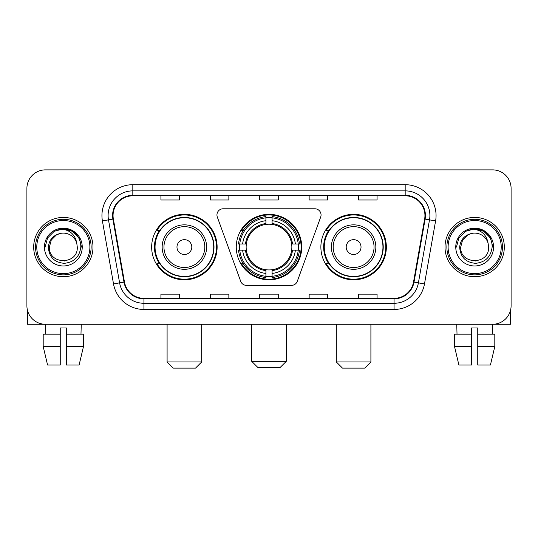 <?xml version="1.0" encoding="UTF-8"?>
<svg xmlns="http://www.w3.org/2000/svg" width="538" height="538" viewBox="0 0 538 538"><rect width="100%" height="100%" fill="white"/><g stroke="black" fill="none" stroke-linecap="round" stroke-linejoin="round"><path stroke-width="0.81" d="M216.949 214.958A6.174 6.174 0 0 0 217.318 217.07L240.694 281.3A6.174 6.174 0 0 0 246.498 285.369L291.502 285.369A6.174 6.174 0 0 0 297.306 281.3L320.682 217.07A6.174 6.174 0 0 0 314.878 208.784L223.122 208.784A6.174 6.174 0 0 0 216.949 214.958M320.877 247.076A32.731 32.731 0 0 0 353.614 279.807A32.731 32.731 0 0 0 386.345 247.076A32.731 32.731 0 0 0 353.614 214.339A32.731 32.731 0 0 0 320.877 247.076M236.269 247.076A32.731 32.731 0 0 0 269 279.807A32.731 32.731 0 0 0 301.731 247.076A32.731 32.731 0 0 0 269 214.339A32.731 32.731 0 0 0 236.269 247.076M151.655 247.076A32.731 32.731 0 0 0 184.386 279.807A32.731 32.731 0 0 0 217.123 247.076A32.731 32.731 0 0 0 184.386 214.339A32.731 32.731 0 0 0 151.655 247.076M159.504 263.748A29.953 29.953 0 0 1 159.504 230.399M239.208 250.163A29.953 29.953 0 0 1 239.208 243.99M328.731 263.748A29.953 29.953 0 0 1 328.731 230.399M26.9 188.401L26.9 305.745A18.527 18.527 0 0 0 45.427 324.273L492.573 324.273A18.527 18.527 0 0 0 511.1 305.745L511.1 188.401A18.527 18.527 0 0 0 492.573 169.873L45.427 169.873A18.527 18.527 0 0 0 26.9 188.401L26.9 305.745M33.692 247.076A29.644 29.644 0 0 0 63.336 276.72A29.644 29.644 0 0 0 92.987 247.076A29.644 29.644 0 0 0 63.336 217.433A29.644 29.644 0 0 0 33.692 247.076A29.644 29.644 0 0 0 63.336 276.72A29.644 29.644 0 0 0 92.987 247.076A29.644 29.644 0 0 0 63.336 217.433A29.644 29.644 0 0 0 33.692 247.076M445.013 247.076A29.644 29.644 0 0 0 474.664 276.72A29.644 29.644 0 0 0 504.308 247.076A29.644 29.644 0 0 0 474.664 217.433A29.644 29.644 0 0 0 445.013 247.076A29.644 29.644 0 0 0 474.664 276.72A29.644 29.644 0 0 0 504.308 247.076A29.644 29.644 0 0 0 474.664 217.433A29.644 29.644 0 0 0 445.013 247.076M113.054 215.577A19.765 19.765 0 0 1 132.819 195.812L405.181 195.812A19.765 19.765 0 0 1 424.643 219.006L413.534 282.006A19.765 19.765 0 0 1 394.072 298.334L143.928 298.334A19.765 19.765 0 0 1 124.466 282.006L113.357 219.006A19.765 19.765 0 0 1 113.054 215.577M112.563 215.577A20.256 20.256 0 0 0 112.872 219.094L123.975 282.094A20.256 20.256 0 0 0 143.928 298.832L394.072 298.832A20.256 20.256 0 0 0 414.025 282.094L425.128 219.094A20.256 20.256 0 0 0 405.181 195.321L132.819 195.321A20.256 20.256 0 0 0 112.563 215.577M102.408 220.936A30.881 30.881 0 0 1 132.819 184.695L405.181 184.695A30.881 30.881 0 0 1 435.592 220.936L424.482 283.936A30.881 30.881 0 0 1 394.072 309.451L143.928 309.451A30.881 30.881 0 0 1 113.518 283.936L102.408 220.936L108.488 219.867A24.701 24.701 0 0 1 132.819 190.876L405.181 190.876A24.701 24.701 0 0 1 429.512 219.867L418.403 282.86A24.701 24.701 0 0 1 394.072 303.277L143.928 303.277A24.701 24.701 0 0 1 119.597 282.86L108.488 219.867A24.701 24.701 0 0 1 108.118 215.577M492.573 169.873L45.427 169.873M45.696 334.159L45.427 324.273L492.573 324.273L492.304 334.159M511.1 305.745L511.1 188.401M414.025 282.094L418.403 282.86L429.512 219.867L435.592 220.936M259.733 195.812L259.733 199.995L278.267 199.995L278.267 195.812M210.331 195.812L210.331 199.995L228.858 199.995L228.858 195.812M160.923 195.812L160.923 199.995L179.45 199.995L179.45 195.812M309.142 195.812L309.142 199.995L327.669 199.995L327.669 195.812M358.55 195.812L358.55 199.995L377.077 199.995L377.077 195.812M278.267 298.334L278.267 294.151L259.733 294.151L259.733 298.334M228.858 298.334L228.858 294.151L210.331 294.151L210.331 298.334M179.45 298.334L179.45 294.151L160.923 294.151L160.923 298.334M327.669 298.334L327.669 294.151L309.142 294.151L309.142 298.334M377.077 298.334L377.077 294.151L358.55 294.151L358.55 298.334M27.519 310.493L27.519 324.273L99.16 324.273M43.195 334.159L43.195 346.512L47.579 365.04L43.195 346.512L43.195 334.159L60.249 334.159L60.249 327.978L66.43 327.978L66.43 334.159L83.484 334.159L83.484 346.512L79.099 365.04L83.484 346.512L66.43 346.512L66.43 334.159M81.251 324.273L80.982 334.159M60.249 334.159L60.249 365.04L47.579 365.04M43.195 346.512L60.249 346.512M79.099 365.04L66.43 365.04L66.43 346.512M89.893 247.076A26.557 26.557 0 0 0 63.336 220.519A26.557 26.557 0 0 0 36.779 247.076A26.557 26.557 0 0 0 63.336 273.634A26.557 26.557 0 0 0 89.893 247.076M91.13 247.076A27.794 27.794 0 0 0 63.336 219.282A27.794 27.794 0 0 0 35.548 247.076A27.794 27.794 0 0 0 63.336 274.864A27.794 27.794 0 0 0 91.13 247.076M77.297 247.076C78.151 265.079 48.528 265.079 49.382 247.076L51.251 240.096L56.362 234.985L59.873 233.553C52.959 235.436 49.113 239.941 48.346 247.076C49.005 257.043 54.325 262.463 64.318 263.324C74.083 262.248 79.577 256.834 80.808 247.076C80.915 241.219 78.743 236.37 74.291 232.537C70.236 229.578 65.73 228.421 60.774 229.054C69.9 229.773 75.239 234.548 76.793 243.364L77.297 247.076C78.151 265.079 48.528 265.079 49.382 247.076L51.251 240.096L56.362 234.985L59.873 233.553L56.362 234.985L51.251 240.096L49.382 247.076L51.251 240.096L56.362 234.985L59.873 233.553L56.362 234.985L51.251 240.096L49.382 247.076L51.251 240.096L56.362 234.985L59.873 233.553L56.362 234.985L51.251 240.096L49.382 247.076L51.251 240.096L56.362 234.985L59.873 233.553L56.362 234.985L51.251 240.096L49.382 247.076C48.528 265.079 78.151 265.079 77.297 247.076C78.151 265.079 48.528 265.079 49.382 247.076C48.528 265.079 78.151 265.079 77.297 247.076C78.151 265.079 48.528 265.079 49.382 247.076C48.528 265.079 78.151 265.079 77.297 247.076L76.793 243.364A13.961 13.961 0 0 0 59.873 233.553M44.439 247.076A18.897 18.897 0 0 0 63.336 265.974A18.897 18.897 0 0 0 82.24 247.076A18.897 18.897 0 0 0 63.336 228.179A18.897 18.897 0 0 0 44.439 247.076M64.768 260.957L64.325 260.997M60.774 229.054L54.237 231.313L47.573 237.971L45.138 247.076L47.573 237.971L54.237 231.313L63.336 228.872L72.442 231.313L79.106 237.971L81.541 247.076L79.106 237.971L72.442 231.313L63.336 228.872L54.237 231.313L47.573 237.971L45.138 247.076L47.573 237.971L54.237 231.313L63.336 228.872L72.442 231.313L79.106 237.971L81.541 247.076L79.106 237.971L72.442 231.313L63.336 228.872L54.237 231.313L47.573 237.971L45.138 247.076L47.573 237.971L54.237 231.313L63.336 228.872L72.442 231.313L79.106 237.971L81.541 247.076M280.116 367.508L257.884 367.508L251.71 361.334L286.29 361.334L280.116 367.508M272.087 276.31L272.087 277.554A30.632 30.632 0 0 0 299.478 250.163L298.234 250.163A29.395 29.395 0 0 1 272.087 276.31L272.087 273.452A26.557 26.557 0 0 0 295.375 250.163L291.643 250.163A22.852 22.852 0 0 0 272.087 224.433L272.087 217.843A29.395 29.395 0 0 1 298.234 243.99L299.478 243.99A30.632 30.632 0 0 0 272.087 216.599L272.087 217.843M239.766 250.163L238.522 250.163A30.632 30.632 0 0 0 265.913 277.554L265.913 276.31A29.395 29.395 0 0 1 239.766 250.163L242.625 250.163A26.557 26.557 0 0 0 265.913 273.452L265.913 269.72A22.852 22.852 0 0 0 291.643 250.163L292.551 250.163A23.753 23.753 0 0 1 272.087 270.627L272.087 273.452M265.913 217.843L265.913 216.599A30.632 30.632 0 0 0 238.522 243.99L239.766 243.99A29.395 29.395 0 0 1 265.913 217.843L265.913 220.701A26.557 26.557 0 0 0 242.625 243.99L246.357 243.99A22.852 22.852 0 0 0 265.913 269.72L265.913 270.627A23.753 23.753 0 0 1 245.449 250.163L242.625 250.163M239.827 250.163A29.334 29.334 0 0 1 239.827 243.99M272.087 217.903A29.334 29.334 0 0 0 265.913 217.903M298.173 243.99A29.334 29.334 0 0 1 298.173 250.163M298.234 243.99L295.375 243.99A26.557 26.557 0 0 0 272.087 220.701M295.375 250.163L298.234 250.163M265.913 273.452L265.913 276.31M291.643 243.99L295.375 243.99M272.087 269.753L272.087 270.627M265.913 269.72A22.852 22.852 0 0 1 246.357 250.163L245.449 250.163M272.087 276.25A29.334 29.334 0 0 1 265.913 276.25M242.625 243.99L239.766 243.99M265.913 224.393L265.913 220.701M272.087 224.433A22.852 22.852 0 0 0 246.357 243.99L245.449 243.99A23.753 23.753 0 0 1 265.913 223.519M272.087 224.393L272.087 223.519A23.753 23.753 0 0 1 292.551 243.99M243.304 230.399L241.555 230.399A32.119 32.119 0 0 1 301.119 247.076A32.119 32.119 0 0 1 241.555 263.748L243.304 263.748M195.502 368.126L173.27 368.126L167.096 361.946L201.683 361.946L195.502 368.126M191.797 247.076A7.411 7.411 0 0 0 184.386 239.666A7.411 7.411 0 0 0 176.975 247.076A7.411 7.411 0 0 0 184.386 254.487A7.411 7.411 0 0 0 191.797 247.076M206.619 247.076A22.233 22.233 0 0 0 184.386 224.844A22.233 22.233 0 0 0 162.153 247.076A22.233 22.233 0 0 0 184.386 269.309A22.233 22.233 0 0 0 206.619 247.076A22.233 22.233 0 0 1 184.386 269.309A22.233 22.233 0 0 1 162.153 247.076M213.727 247.076A29.334 29.334 0 0 0 184.386 217.742A29.334 29.334 0 0 0 155.052 247.076A29.334 29.334 0 0 0 184.386 276.411A29.334 29.334 0 0 0 213.727 247.076M216.505 247.076A32.119 32.119 0 0 1 156.941 263.748L159.921 263.748A29.61 29.61 0 0 0 203.983 269.282A29.61 29.61 0 0 0 203.983 224.871A29.61 29.61 0 0 0 159.921 230.399L156.941 230.399A32.119 32.119 0 0 1 216.505 247.076M364.73 368.126L342.498 368.126L336.317 361.946L370.904 361.946L364.73 368.126M361.025 247.076A7.411 7.411 0 0 0 353.614 239.666A7.411 7.411 0 0 0 346.203 247.076A7.411 7.411 0 0 0 353.614 254.487A7.411 7.411 0 0 0 361.025 247.076M375.847 247.076A22.233 22.233 0 0 0 353.614 224.844A22.233 22.233 0 0 0 331.381 247.076A22.233 22.233 0 0 0 353.614 269.309A22.233 22.233 0 0 0 375.847 247.076A22.233 22.233 0 0 1 353.614 269.309A22.233 22.233 0 0 1 331.381 247.076M382.948 247.076A29.334 29.334 0 0 0 353.614 217.742A29.334 29.334 0 0 0 324.273 247.076A29.334 29.334 0 0 0 353.614 276.411A29.334 29.334 0 0 0 382.948 247.076M385.726 247.076A32.119 32.119 0 0 1 326.162 263.748L329.142 263.748A29.61 29.61 0 0 0 373.204 269.282A29.61 29.61 0 0 0 373.204 224.871A29.61 29.61 0 0 0 329.142 230.399L326.162 230.399A32.119 32.119 0 0 1 385.726 247.076M510.481 310.493L510.481 324.273L438.84 324.273M471.57 334.159L471.57 346.512L454.516 346.512L458.901 365.04L454.516 346.512L454.516 334.159L471.57 334.159L471.57 327.978L477.751 327.978L477.751 334.159L494.805 334.159L494.805 346.512L490.421 365.04L494.805 346.512L477.751 346.512L477.751 334.159L477.751 365.04L490.421 365.04M471.57 346.512L471.57 365.04L458.901 365.04M456.749 324.273L457.018 334.159M501.221 247.076A26.557 26.557 0 0 0 474.664 220.519A26.557 26.557 0 0 0 448.107 247.076A26.557 26.557 0 0 0 474.664 273.634A26.557 26.557 0 0 0 501.221 247.076M502.452 247.076A27.794 27.794 0 0 0 474.664 219.282A27.794 27.794 0 0 0 446.87 247.076A27.794 27.794 0 0 0 474.664 274.864A27.794 27.794 0 0 0 502.452 247.076M488.618 247.076C489.472 265.079 459.849 265.079 460.703 247.076L462.572 240.096L467.683 234.985L471.201 233.553C464.281 235.436 460.441 239.941 459.667 247.076C460.326 257.043 465.646 262.463 475.639 263.324C485.404 262.248 490.905 256.834 492.129 247.076C492.236 241.219 490.064 236.37 485.612 232.537C481.557 229.578 477.051 228.421 472.095 229.054C481.221 229.773 486.56 234.548 488.114 243.364L488.618 247.076C489.472 265.079 459.849 265.079 460.703 247.076L462.572 240.096L467.683 234.985L471.201 233.553L467.683 234.985L462.572 240.096L460.703 247.076L462.572 240.096L467.683 234.985L471.201 233.553L467.683 234.985L462.572 240.096L460.703 247.076L462.572 240.096L467.683 234.985L471.201 233.553L467.683 234.985L462.572 240.096L460.703 247.076L462.572 240.096L467.683 234.985L471.201 233.553A13.961 13.961 0 0 1 488.114 243.364L488.618 247.076C489.472 265.079 459.849 265.079 460.703 247.076C459.849 265.079 489.472 265.079 488.618 247.076L488.114 243.364M455.76 247.076A18.897 18.897 0 0 0 474.664 265.974A18.897 18.897 0 0 0 493.561 247.076A18.897 18.897 0 0 0 474.664 228.179A18.897 18.897 0 0 0 455.76 247.076M476.09 260.957L475.653 260.997M472.095 229.054L465.558 231.313L458.894 237.971L456.459 247.076L458.894 237.971L465.558 231.313L474.664 228.872L483.763 231.313L490.427 237.971L492.862 247.076L490.427 237.971L483.763 231.313L474.664 228.872L465.558 231.313L458.894 237.971L456.459 247.076L458.894 237.971L465.558 231.313L474.664 228.872L483.763 231.313L490.427 237.971L492.862 247.076L490.427 237.971L483.763 231.313M456.459 247.076L458.894 237.971L465.558 231.313L474.664 228.872L483.763 231.313L490.427 237.971L492.862 247.076L490.427 237.971L483.763 231.313L474.664 228.872L465.558 231.313L458.894 237.971L456.459 247.076L458.894 237.971L465.558 231.313L474.664 228.872L483.763 231.313L490.427 237.971L492.862 247.076L490.427 237.971L483.763 231.313L474.664 228.872L465.558 231.313L458.894 237.971L456.459 247.076L458.894 237.971L465.558 231.313L474.664 228.872L483.763 231.313L490.427 237.971L492.862 247.076L490.427 237.971L483.763 231.313L474.664 228.872L465.558 231.313L458.894 237.971L456.459 247.076L458.894 237.971L465.558 231.313L474.664 228.872L483.763 231.313L490.427 237.971L492.862 247.076L490.427 237.971L483.763 231.313L474.664 228.872L465.558 231.313L458.894 237.971L456.459 247.076L458.894 237.971L465.558 231.313L474.664 228.872L483.763 231.313L490.427 237.971L492.862 247.076M405.181 184.695L405.181 195.321M108.488 219.867L112.872 219.094M143.928 309.451L143.928 298.832M394.072 298.832L394.072 309.451M113.518 283.936L123.975 282.094M425.128 219.094L429.512 219.867M132.819 184.695L132.819 195.321M418.403 282.86L424.482 283.936M272.087 269.72A22.852 22.852 0 0 0 291.643 250.163M265.913 276.525A29.61 29.61 0 0 0 272.087 276.525M298.449 250.163A29.61 29.61 0 0 0 298.449 243.99M272.087 217.621A29.61 29.61 0 0 0 265.913 217.621M204.817 247.076A20.424 20.424 0 0 0 184.386 226.653A20.424 20.424 0 0 0 163.962 247.076A20.424 20.424 0 0 0 184.386 267.5A20.424 20.424 0 0 0 204.817 247.076M374.038 247.076A20.424 20.424 0 0 0 353.614 226.653A20.424 20.424 0 0 0 333.183 247.076A20.424 20.424 0 0 0 353.614 267.5A20.424 20.424 0 0 0 374.038 247.076M286.29 324.273L286.29 361.334M251.71 324.273L251.71 361.334M201.683 324.273L201.683 361.946M167.096 324.273L167.096 361.946M370.904 324.273L370.904 361.946M336.317 324.273L336.317 361.946"/></g></svg>
